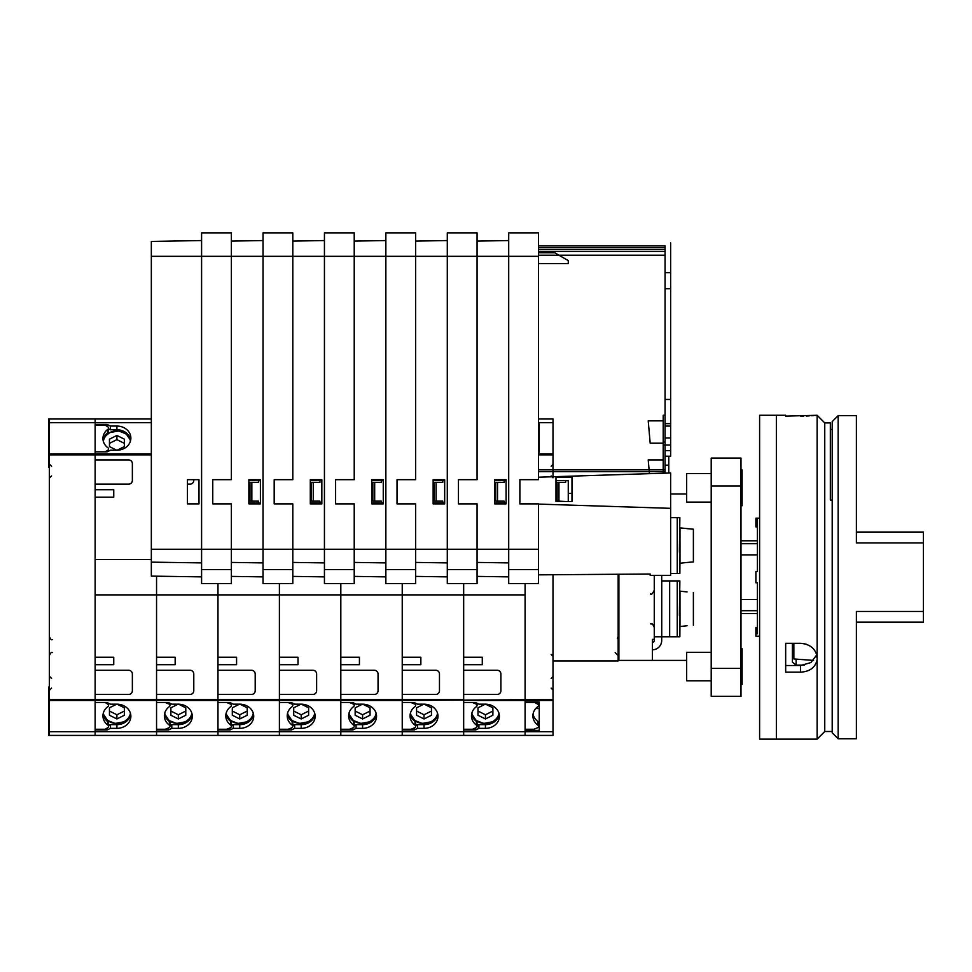 <?xml version="1.0" encoding="UTF-8"?>
<svg xmlns="http://www.w3.org/2000/svg" width="972" height="972" viewBox="0 0 972 972"><rect width="100%" height="100%" fill="white"/><g stroke="black" fill="none" stroke-linecap="round" stroke-linejoin="round"><path stroke-width="1.46" d="M538.488 427.716L539.229 427.716M539.229 445.869L538.488 445.869M539.229 708.527L535.791 708.527M539.229 726.692L538.439 726.692M538.488 452.332L539.229 452.332L539.229 423.986L538.488 423.986M113.748 664.678L95.135 664.678L113.748 664.678L113.748 657.242L95.135 657.242L95.135 594.888L156.553 594.888L156.553 576.189L156.553 594.888L217.971 594.888L217.971 583.54L217.971 594.888L279.401 594.888L279.401 583.54L279.401 594.888L340.82 594.888L340.82 583.54L340.82 594.888L402.238 594.888L402.238 583.54L402.238 594.888L463.668 594.888L463.668 583.54L463.668 657.242L482.282 657.242L482.282 664.678L463.668 664.678L463.668 670.267L497.166 670.267A3.718 3.718 0 0 1 500.896 673.985L500.896 690.74A3.718 3.718 0 0 1 497.166 694.458L463.668 694.458L463.668 702.562L475.685 702.562L478.917 704.178L485.441 704.178A13.96 12.089 180 0 1 499.401 716.267A13.96 12.089 180 0 1 485.441 728.356L478.917 728.356L475.685 729.96L463.668 729.96L463.668 731.685L525.087 731.685L525.087 730.409L539.229 730.409L539.229 702.076L525.087 702.076L525.087 700.484L525.087 735.415L553.007 735.415L553.007 574.744M538.488 418.993L553.007 418.993L553.007 476.742M525.087 583.54L525.087 700.484L553.007 700.484M618.156 574.258L618.156 660.948L553.007 660.948M565.607 501.491L558.949 501.151L558.949 482.537L565.607 482.537L565.607 480.678L555.984 480.678L555.984 477.288L571.986 477.288L571.986 501.491L555.984 501.491L555.984 477.288L571.986 477.288L571.986 493.448L568.268 493.448M803.601 643.573L806.553 644.339M809.263 645.554L811.693 647.206M813.758 649.211L815.399 651.544M816.516 654.01L816.772 654.836L810.903 662.576L800.551 665.516L785.668 665.516M815.945 657.011L816.772 654.836M776.361 739.133L759.606 739.133L759.606 415.275L776.361 415.275L776.361 739.133L817.124 739.133L817.124 656.635C815.399 648.531 809.87 644.096 800.551 643.306L785.668 643.306L785.668 672.162L800.551 672.162C809.858 671.628 815.374 667.472 817.124 659.684M817.124 656.635L817.124 415.287L785.668 416.125L785.668 415.275L776.361 415.275M816.589 415.336L815.387 415.445M813.673 415.603L811.693 415.749M809.263 415.895L806.456 416.028M803.601 416.101L800.551 416.125M832.202 500.058L830.331 500.058L830.331 422.905L824.754 422.905L817.209 415.36M832.202 731.503L824.754 731.503L824.754 422.905M813.528 660.425L793.857 658.955L793.857 643.306M804.549 665.127L796.092 665.127L796.092 659.66M792.362 643.306L792.362 662.09L796.092 665.127M792.362 655.493A3.718 3.22 180 0 0 793.857 658.068M856.393 532.048L923.4 532.048L923.4 622.359L856.393 622.359M923.4 611.461L856.393 611.461L856.393 738.756L838.156 738.756L838.156 415.639L856.393 415.639L856.393 542.947L923.4 542.947M838.156 738.756L832.202 732.803L832.202 421.605L838.156 415.639M740.992 668.408L740.992 458.079L711.212 458.079L711.212 696.329L740.992 696.329L740.992 668.408L711.212 668.408M740.992 648.676L742.11 648.676L742.11 684.409L740.992 684.409M740.992 469.998L742.11 469.998L742.11 505.732L740.992 505.732M711.212 652.297L686.645 652.297L686.645 680.789L711.212 680.789M711.212 473.619L686.645 473.619L686.645 502.111L711.212 502.111M687.058 591.924L679.987 591.158L679.987 626.527L687.058 625.761M687.058 562.472L679.987 563.238L679.987 527.881L693.388 529.205L693.388 561.913L687.058 562.472L693.388 561.913M693.388 529.205L687.058 528.647M686.645 494.007L670.644 494.007M686.645 660.401L618.897 660.401L618.897 574.245M654.265 575.339L654.265 639.369L652.394 639.369L652.394 660.401M661.738 636.769L661.738 580.928L669.659 580.928L669.659 636.769L661.738 636.769M679.392 615.3L679.865 580.928L669.659 580.928M679.987 617.961L679.865 636.769L669.659 636.769M661.701 575.339L661.701 640.487A9.307 9.307 0 0 1 652.394 649.794M652.394 642.346A1.859 1.859 0 0 0 654.265 640.487L654.265 639.369M693.388 592.483L693.388 625.203M661.701 636.769L654.265 636.769M679.392 552.023L679.865 517.639L670.644 517.639M679.987 554.684L679.865 573.48L670.644 573.48M740.992 599.542L757.37 599.542M740.992 613.611L757.37 613.611M757.37 526.946L755.888 526.946L755.888 518.197L757.37 518.197L757.37 571.621L755.888 571.621L755.888 582.787L757.37 582.787L757.37 633.78L755.888 633.78L755.888 627.462L757.37 627.462M740.992 554.866L757.37 554.866M740.992 540.797L757.37 540.797M759.606 636.21L755.888 636.21L755.888 633.78M538.488 574.853L650.159 574.015L650.159 575.339L670.644 575.339L670.644 508.332L538.488 504.091M519.874 503.873L519.874 479.67L538.488 479.67L538.488 232.867L508.708 232.867L508.708 583.54L538.488 583.54L538.488 503.873L519.874 503.873L519.874 479.67M670.644 508.332L670.644 472.975L538.488 477.216M665.055 456.22L670.644 456.22L670.644 242.951L670.644 272.695L665.055 272.695L665.055 399.456L670.644 399.456L670.644 288.708L665.055 288.708M665.055 423.646L670.644 423.646L670.644 445.055L665.055 445.055L665.055 399.456M649.26 471.699L553.007 471.699M558.924 255.199L665.055 255.199L665.055 245.892L665.055 272.695M531.477 503.873L519.874 503.496M665.055 473.145L665.055 445.055L663.196 445.055L663.196 473.206M538.488 471.699L665.055 471.699L665.055 469.841L538.488 469.841M670.644 272.695L670.644 288.708M665.055 415.275L663.196 415.275L663.196 445.055M668.772 456.22L668.772 473.036M670.644 423.646L670.644 399.456M648.786 427.182L649.211 432.018M663.196 443.196L650.183 443.196L648.227 420.852L663.196 420.852M648.786 466.268L649.211 471.104M649.43 473.656L648.227 459.938L663.196 459.938M670.644 456.22L670.644 445.055M665.055 450.631L670.644 450.631M665.055 245.892L538.488 245.892L665.055 245.892M665.055 251.481L538.488 251.481M568.268 501.491L568.268 480.678L565.607 480.678M558.949 501.151L557.102 501.151L557.102 482.537L558.949 482.537M458.456 479.67L458.456 503.873L458.456 479.67L477.07 479.67L477.07 232.867L447.29 232.867L447.29 583.54L477.07 583.54L477.07 503.873L458.456 503.873M508.708 240.546L477.07 241.105L508.708 240.546M506.096 503.873L506.096 479.67L494.566 479.67L494.566 503.873L506.096 503.873M508.708 576.87L477.07 576.396M538.488 263.582L568.268 263.582L568.268 260.605L554.733 252.781L538.488 252.781M506.096 503.01L494.566 503.01M504.189 503.01L504.189 501.151L497.53 501.151L497.53 482.537L495.684 482.537L495.684 501.151L497.53 501.151M497.53 482.537L504.189 482.537L504.189 480.678L494.566 480.678M506.096 480.678L504.189 480.678M397.026 479.67L397.026 503.873L397.026 479.67L415.639 479.67L415.639 232.867L385.86 232.867L385.86 583.54L415.639 583.54L415.639 503.873L397.026 503.873M447.29 240.546L415.639 241.105L447.29 240.546M444.678 503.873L444.678 479.67L433.135 479.67L433.135 503.873L444.678 503.873M447.29 576.87L415.639 576.396M444.678 503.01L433.135 503.01M442.758 503.01L442.758 501.151L436.112 501.151L436.112 482.537L434.253 482.537L434.253 501.151L436.112 501.151M436.112 482.537L442.758 482.537L442.758 480.678L433.135 480.678M444.678 480.678L442.758 480.678M335.607 479.67L335.607 503.873L335.607 479.67L354.221 479.67L354.221 232.867L324.441 232.867L324.441 583.54L354.221 583.54L354.221 503.873L335.607 503.873M385.86 240.546L354.221 241.105L385.86 240.546M383.26 503.873L383.26 479.67L371.717 479.67L371.717 503.873L383.26 503.873M385.86 576.87L354.221 576.396M383.26 503.01L371.717 503.01M381.34 503.01L381.34 501.151L374.682 501.151L374.682 482.537L372.835 482.537L372.835 501.151L374.682 501.151M374.682 482.537L381.34 482.537L381.34 480.678L371.717 480.678M383.26 480.678L381.34 480.678M274.189 479.67L274.189 503.873L274.189 479.67L292.803 479.67L292.803 232.867L263.023 232.867L263.023 583.54L292.803 583.54L292.803 503.873L274.189 503.873M324.441 240.546L292.803 241.105L324.441 240.546M321.841 503.873L321.841 479.67L310.299 479.67L310.299 503.873L321.841 503.873M324.441 576.87L292.803 576.396M321.841 503.01L310.299 503.01M319.922 503.01L319.922 501.151L313.263 501.151L313.263 482.537L311.417 482.537L311.417 501.151L313.263 501.151M313.263 482.537L319.922 482.537L319.922 480.678L310.299 480.678M321.841 480.678L319.922 480.678M212.759 479.67L212.759 503.873L212.759 479.67L231.372 479.67L231.372 232.867L201.593 232.867L201.593 583.54L231.372 583.54L231.372 503.873L212.759 503.873M263.023 240.546L231.372 241.105L263.023 240.546M260.411 503.873L260.411 479.67L248.868 479.67L248.868 503.873L260.411 503.873M263.023 576.87L231.372 576.396M260.411 503.01L248.868 503.01M258.491 503.01L258.491 501.151L251.845 501.151L251.845 482.537L249.986 482.537L249.986 501.151L251.845 501.151M251.845 482.537L258.491 482.537L258.491 480.678L248.868 480.678M260.411 480.678L258.491 480.678M151.34 241.433L201.593 240.546L151.34 241.433L151.34 576.117L201.593 576.87M198.993 503.873L198.993 479.67L187.45 479.67L187.45 503.873L198.993 503.873M95.135 664.678L95.135 670.267L128.632 670.267A3.718 3.718 0 0 1 132.362 673.985L132.362 690.74A3.718 3.718 0 0 1 128.632 694.458L95.135 694.458L95.135 699.548L156.553 699.548L156.553 594.888L156.553 657.242L175.167 657.242L175.167 664.678L156.553 664.678L156.553 670.267L190.062 670.267A3.718 3.718 0 0 1 193.78 673.985L193.78 690.74A3.718 3.718 0 0 1 190.062 694.458L156.553 694.458L156.553 699.548L217.971 699.548L217.971 594.888L217.971 657.242L236.585 657.242L236.585 664.678L217.971 664.678L217.971 670.267L251.481 670.267A3.718 3.718 0 0 1 255.199 673.985L255.199 690.74A3.718 3.718 0 0 1 251.481 694.458L217.971 694.458L217.971 699.548L279.401 699.548L279.401 594.888L279.401 657.242L298.015 657.242L298.015 664.678L279.401 664.678L279.401 670.267L312.899 670.267A3.718 3.718 0 0 1 316.629 673.985L316.629 690.74A3.718 3.718 0 0 1 312.899 694.458L279.401 694.458L279.401 699.548L340.82 699.548L340.82 594.888L340.82 657.242L359.433 657.242L359.433 664.678L340.82 664.678L340.82 670.267L374.329 670.267A3.718 3.718 0 0 1 378.047 673.985L378.047 690.74A3.718 3.718 0 0 1 374.329 694.458L340.82 694.458L340.82 699.548L402.238 699.548L402.238 594.888L402.238 657.242L420.852 657.242L420.852 664.678L402.238 664.678L402.238 670.267L435.748 670.267A3.718 3.718 0 0 1 439.466 673.985L439.466 690.74A3.718 3.718 0 0 1 435.748 694.458L402.238 694.458L402.238 699.548L463.668 699.548L463.668 594.888L525.087 594.888L525.087 700.484L463.668 700.484L463.668 735.415L525.087 735.415L525.087 731.685L553.007 731.685M500.884 480.678A3.718 3.718 0 0 0 500.896 480.411L500.896 479.67M499.231 714.408A13.96 12.089 0 0 1 485.441 724.638L478.917 724.638L477.07 725.562M478.917 728.356L478.917 724.638M475.685 729.96L475.685 727.919M533.069 714.031A13.96 12.089 180 0 0 537.88 721.418L537.88 725.136A13.96 12.089 0 0 1 532.899 715.89A13.96 12.089 0 0 1 537.783 706.705A1.859 1.616 0 0 0 537.431 703.995L537.431 702.076M537.88 725.136A1.859 1.616 0 0 1 538.488 726.339L538.488 722.609A1.859 1.616 180 0 0 537.88 721.418M538.488 726.339A1.859 1.616 0 0 1 537.431 727.797L533.835 729.267L525.087 729.267M533.835 702.076L537.431 703.995M533.835 702.513L525.087 702.513M482.282 664.678L463.668 664.678M485.235 704.178L477.993 707.798L477.993 715.246L485.441 718.964L492.889 715.246L492.889 707.798L485.648 704.178M477.993 707.798L477.993 711.054L485.441 714.772L492.889 711.054L492.889 707.798M485.441 718.964L485.441 714.772M553.007 699.548L402.238 700.484L402.238 702.562L414.266 702.562L417.486 704.178L424.023 704.178A13.96 12.089 180 0 1 437.983 716.267A13.96 12.089 180 0 1 424.023 728.356L417.486 728.356L414.266 729.96L402.238 729.96L402.238 735.415L463.668 735.415L463.668 731.685L402.238 731.685L402.238 735.415L340.82 735.415L340.82 731.685L340.82 735.415L279.401 735.415L279.401 731.685L279.401 735.415L217.971 735.415L217.971 731.685L217.971 735.415L156.553 735.415L156.553 731.685L156.553 735.415L48.6 735.415L48.6 687.022L49.341 687.022M151.34 418.993L95.135 418.993L95.135 424.436L107.151 424.436L110.383 426.052L116.907 426.052A13.96 12.089 0 0 1 130.868 438.141A13.96 12.089 0 0 1 116.907 450.23L110.383 450.23L107.151 451.846L95.135 451.846L95.135 700.484L156.553 700.484L156.553 699.548L156.553 700.484L217.971 700.484L217.971 699.548L217.971 700.484L279.401 700.484L279.401 699.548L279.401 700.484L340.82 700.484L340.82 699.548L340.82 700.484L402.238 700.484L402.238 699.548L402.238 731.685L340.82 731.685L340.82 729.96L352.848 729.96L352.848 727.919M439.453 480.678A3.718 3.718 0 0 0 439.466 480.411L439.466 479.67M437.813 714.408A13.96 12.089 0 0 1 424.023 724.638L417.486 724.638L415.639 725.562M417.486 728.356L417.486 724.638M414.266 729.96L414.266 727.919M471.651 714.031A13.96 12.089 180 0 0 476.45 721.418L476.45 725.136A13.96 12.089 0 0 1 471.481 715.89A13.96 12.089 0 0 1 476.365 706.705A1.859 1.616 0 0 0 476.001 703.995L476.001 702.72M476.45 725.136A1.859 1.616 0 0 1 477.07 726.339L477.07 722.609A1.859 1.616 180 0 0 476.45 721.418M477.07 726.339A1.859 1.616 0 0 1 476.001 727.797L472.416 729.267L463.668 729.267M472.538 702.562L476.001 703.995M420.852 664.678L402.238 664.678M423.816 704.178L416.575 707.798L416.575 715.246L424.023 718.964L431.459 715.246L431.459 707.798L424.229 704.178M416.575 707.798L416.575 711.054L424.023 714.772L431.459 711.054L431.459 707.798M424.023 718.964L424.023 714.772M95.135 489.718L113.748 489.718L95.135 489.718L95.135 484.141L128.632 484.141A3.718 3.718 0 0 0 132.362 480.411L132.362 463.668A3.718 3.718 0 0 0 128.632 459.938L95.135 459.938L95.135 418.993L49.341 418.993L49.341 699.548L95.135 699.548L95.135 702.562L107.151 702.562L110.383 704.178L116.907 704.178A13.96 12.089 180 0 1 130.868 716.267A13.96 12.089 180 0 1 116.907 728.356L110.383 728.356L107.151 729.96L95.135 729.96L95.135 731.685L156.553 731.685L156.553 700.484L156.553 702.562L168.581 702.562L171.801 704.178L178.326 704.178A13.96 12.089 180 0 1 192.286 716.267A13.96 12.089 180 0 1 178.326 728.356L171.801 728.356L168.581 729.96L156.553 729.96L156.553 731.685L217.971 731.685L217.971 700.484L217.971 702.562L230 702.562L233.219 704.178L239.756 704.178A13.96 12.089 180 0 1 253.716 716.267A13.96 12.089 180 0 1 239.756 728.356L233.219 728.356L230 729.96L217.971 729.96L217.971 731.685L279.401 731.685L279.401 700.484L279.401 702.562L291.418 702.562L294.65 704.178L301.174 704.178A13.96 12.089 180 0 1 315.135 716.267A13.96 12.089 180 0 1 301.174 728.356L294.65 728.356L291.418 729.96L279.401 729.96L279.401 731.685L340.82 731.685L340.82 700.484L340.82 702.562L352.848 702.562L356.068 704.178L362.592 704.178A13.96 12.089 180 0 1 376.553 716.267A13.96 12.089 180 0 1 362.592 728.356L356.068 728.356L352.848 729.96M378.035 480.678A3.718 3.718 0 0 0 378.047 480.411L378.047 479.67M376.395 714.408A13.96 12.089 0 0 1 362.592 724.638L356.068 724.638L354.221 725.562M356.068 728.356L356.068 724.638M410.22 714.031A13.96 12.089 180 0 0 415.032 721.418L415.032 725.136A13.96 12.089 0 0 1 410.062 715.89A13.96 12.089 0 0 1 414.947 706.705A1.859 1.616 0 0 0 414.582 703.995L414.582 702.72M415.032 725.136A1.859 1.616 0 0 1 415.639 726.339L415.639 722.609A1.859 1.616 180 0 0 415.032 721.418M415.639 726.339A1.859 1.616 0 0 1 414.582 727.797L410.986 729.267L402.238 729.267M411.107 702.562L414.582 703.995M359.433 664.678L340.82 664.678M362.398 704.178L355.157 707.798L355.157 715.246L362.592 718.964L370.04 715.246L370.04 707.798L362.799 704.178M355.157 707.798L355.157 711.054L362.592 714.772L370.04 711.054L370.04 707.798M362.592 718.964L362.592 714.772M316.617 480.678A3.718 3.718 0 0 0 316.629 480.411L316.629 479.67M314.964 714.408A13.96 12.089 0 0 1 301.174 724.638L294.65 724.638L292.803 725.562M294.65 728.356L294.65 724.638M291.418 729.96L291.418 727.919M348.802 714.031A13.96 12.089 180 0 0 353.614 721.418L353.614 725.136A13.96 12.089 0 0 1 348.632 715.89A13.96 12.089 0 0 1 353.516 706.705A1.859 1.616 0 0 0 353.164 703.995L353.164 702.72M353.614 725.136A1.859 1.616 0 0 1 354.221 726.339L354.221 722.609A1.859 1.616 180 0 0 353.614 721.418M354.221 726.339A1.859 1.616 0 0 1 353.164 727.797L349.568 729.267L340.82 729.267M349.689 702.562L353.164 703.995M298.015 664.678L279.401 664.678M300.968 704.178L293.726 707.798L293.726 715.246L301.174 718.964L308.622 715.246L308.622 707.798L301.381 704.178M293.726 707.798L293.726 711.054L301.174 714.772L308.622 711.054L308.622 707.798M301.174 718.964L301.174 714.772M255.199 480.678A3.718 3.718 0 0 0 255.199 480.411L255.199 479.67M253.546 714.408A13.96 12.089 0 0 1 239.756 724.638L233.219 724.638L231.372 725.562M233.219 728.356L233.219 724.638M230 729.96L230 727.919M287.384 714.031A13.96 12.089 180 0 0 292.183 721.418L292.183 725.136A13.96 12.089 0 0 1 287.214 715.89A13.96 12.089 0 0 1 292.098 706.705A1.859 1.616 0 0 0 291.734 703.995L291.734 702.72M292.183 725.136A1.859 1.616 0 0 1 292.803 726.339L292.803 722.609A1.859 1.616 180 0 0 292.183 721.418M292.803 726.339A1.859 1.616 0 0 1 291.734 727.797L288.149 729.267L279.401 729.267M288.271 702.562L291.734 703.995M236.585 664.678L217.971 664.678M239.549 704.178L232.308 707.798L232.308 715.246L239.756 718.964L247.204 715.246L247.204 707.798L239.963 704.178M232.308 707.798L232.308 711.054L239.756 714.772L247.204 711.054L247.204 707.798M239.756 718.964L239.756 714.772M187.45 484.141L190.062 484.141A3.718 3.718 0 0 0 193.78 480.411L193.78 479.67M192.128 714.408A13.96 12.089 0 0 1 178.326 724.638L171.801 724.638L169.954 725.562M171.801 728.356L171.801 724.638M168.581 729.96L168.581 727.919M225.966 714.031A13.96 12.089 180 0 0 230.765 721.418L230.765 725.136A13.96 12.089 0 0 1 225.796 715.89A13.96 12.089 0 0 1 230.68 706.705A1.859 1.616 0 0 0 230.315 703.995L230.315 702.72M230.765 725.136A1.859 1.616 0 0 1 231.372 726.339L231.372 722.609A1.859 1.616 180 0 0 230.765 721.418M231.372 726.339A1.859 1.616 0 0 1 230.315 727.797L226.719 729.267L217.971 729.267M226.84 702.562L230.315 703.995M175.167 664.678L156.553 664.678M178.131 704.178L170.89 707.798L170.89 715.246L178.326 718.964L185.774 715.246L185.774 707.798L178.532 704.178M170.89 707.798L170.89 711.054L178.326 714.772L185.774 711.054L185.774 707.798M178.326 718.964L178.326 714.772M49.341 699.548L49.341 700.484L95.135 700.484L95.135 735.415L95.135 731.685L49.341 731.685L49.341 735.415M113.748 489.718L113.748 497.166L95.135 497.166L95.135 559.52L151.34 559.52M107.151 424.436L107.151 426.38M108.536 428.846L110.383 429.77L116.907 429.77A13.96 12.089 180 0 1 130.698 440M110.383 426.052L110.383 429.77M130.698 714.408A13.96 12.089 0 0 1 116.907 724.638L110.383 724.638L108.536 725.562M110.383 728.356L110.383 724.638M107.151 729.96L107.151 728.028M164.535 714.031A13.96 12.089 180 0 0 169.347 721.418L169.347 725.136A13.96 12.089 0 0 1 164.377 715.89A13.96 12.089 0 0 1 169.25 706.705A1.859 1.616 0 0 0 168.897 703.995L168.897 702.72M169.347 725.136A1.859 1.616 0 0 1 169.954 726.339L169.954 722.609A1.859 1.616 180 0 0 169.347 721.418M169.954 726.339A1.859 1.616 0 0 1 168.897 727.797L165.301 729.267L156.553 729.267M165.422 702.562L168.897 703.995M116.701 704.178L109.459 707.798L109.459 715.246L116.907 718.964L124.355 715.246L124.355 707.798L117.114 704.178M109.459 707.798L109.459 711.054L116.907 714.772L124.355 711.054L124.355 707.798M116.907 718.964L116.907 714.772M117.114 450.23L124.355 446.61L124.355 439.162L116.907 435.444L109.459 439.162L109.459 446.61L116.701 450.23M116.907 435.444L116.907 439.636L109.459 443.353L109.459 446.61M124.355 446.61L124.355 443.353L116.907 439.636M108.536 726.339A1.859 1.616 0 0 0 107.831 725.076L107.831 721.722A1.859 1.616 0 0 1 108.536 722.986L108.536 726.339A1.859 1.616 0 0 1 107.771 727.639L105.183 729.267L95.135 729.267M107.831 721.722A13.96 12.089 0 0 1 103.081 714.213M95.135 425.128L105.183 425.128L107.771 426.769A1.859 1.616 180 0 1 108.536 428.069L108.536 431.422A1.859 1.616 180 0 1 107.831 432.686A13.96 12.089 180 0 0 103.081 440.195M108.536 428.069A1.859 1.616 180 0 1 107.831 429.332A13.96 12.089 180 0 0 102.947 438.518A13.96 12.089 180 0 0 107.831 447.703A1.859 1.616 180 0 1 107.771 450.267L105.268 451.846M107.831 725.076A13.96 12.089 0 0 1 102.947 715.89A13.96 12.089 0 0 1 107.831 706.705A1.859 1.616 0 0 0 107.771 704.141L107.771 702.865M105.268 702.562L107.771 704.141M49.341 700.484L49.341 731.685M49.341 418.993L48.6 418.993L48.6 467.386L49.341 467.386M107.831 429.332L107.831 432.686M538.488 454.86L553.007 454.86M538.488 453.924L553.007 453.924M538.488 422.711L553.007 422.711M800.551 672.162L800.551 665.516M923.4 622.165L856.393 622.165M923.4 532.243L856.393 532.243M740.992 486L711.212 486M677.229 636.769L677.229 580.928M677.229 573.48L677.229 517.639M649.089 469.841L553.007 469.841M663.196 442.078L665.055 442.078M665.055 255.199L538.488 255.199M665.055 247.751L538.488 247.751M665.055 249.622L538.488 249.622M538.488 256.316L151.34 256.316M538.488 549.253L151.34 549.253M508.708 562.897L477.07 562.423M508.708 569.568L538.488 569.568M447.29 562.897L415.639 562.423M447.29 569.568L477.07 569.568M385.86 562.897L354.221 562.423M385.86 569.568L415.639 569.568M324.441 562.897L292.803 562.423M324.441 569.568L354.221 569.568M263.023 562.897L231.372 562.423M263.023 569.568L292.803 569.568M201.593 562.897L151.34 562.144M201.593 569.568L231.372 569.568M485.441 728.356L485.441 724.638M498.976 713.29A13.681 11.846 0 0 1 485.307 723.362A13.681 11.846 0 0 1 471.87 713.047M499.158 714.007A14.058 12.174 0 0 1 485.344 723.52A14.058 12.174 0 0 1 471.687 713.837L476.122 720.483L483.667 723.46L492.768 721.759L497.142 718.114L499.158 714.007M424.023 728.356L424.023 724.638M437.546 713.29A13.681 11.846 0 0 1 423.877 723.362A13.681 11.846 0 0 1 410.451 713.047M437.728 714.007A14.058 12.174 0 0 1 423.913 723.52A14.058 12.174 0 0 1 410.257 713.837L414.704 720.483L422.237 723.46L431.349 721.759L435.711 718.114L437.74 714.007M362.592 728.356L362.592 724.638M376.128 713.29A13.681 11.846 0 0 1 362.459 723.362A13.681 11.846 0 0 1 349.033 713.047M376.31 714.007A14.058 12.174 0 0 1 362.495 723.52A14.058 12.174 0 0 1 348.839 713.837L353.273 720.483L360.819 723.46L369.931 721.759L374.293 718.114L376.31 714.007M301.174 728.356L301.174 724.638M314.709 713.29A13.681 11.846 0 0 1 301.041 723.362A13.681 11.846 0 0 1 287.603 713.047M314.892 714.007A14.058 12.174 0 0 1 301.077 723.52A14.058 12.174 0 0 1 287.42 713.837L291.855 720.483L299.4 723.46L308.501 721.759L312.875 718.114L314.892 714.007M239.756 728.356L239.756 724.638M253.279 713.29A13.681 11.846 0 0 1 239.61 723.362A13.681 11.846 0 0 1 226.184 713.047M253.473 714.007A14.058 12.174 0 0 1 239.659 723.52A14.058 12.174 0 0 1 226.002 713.837L230.437 720.483L237.97 723.46L247.082 721.759L251.444 718.114L253.473 714.007M178.326 728.356L178.326 724.638M191.861 713.29A13.681 11.846 0 0 1 178.192 723.362A13.681 11.846 0 0 1 164.766 713.047M192.043 714.007A14.058 12.174 0 0 1 178.228 723.52A14.058 12.174 0 0 1 164.572 713.837L169.007 720.483L176.552 723.46L185.664 721.759L190.026 718.114L192.043 714.007M49.341 454.86L151.34 454.86M49.341 453.924L151.34 453.924M49.341 422.711L151.34 422.711M116.907 426.052L116.907 429.77M116.907 728.356L116.907 724.638M130.442 713.29A13.681 11.846 0 0 1 116.774 723.362A13.681 11.846 0 0 1 103.336 713.047M130.625 714.007A14.058 12.174 0 0 1 116.81 723.52A14.058 12.174 0 0 1 103.154 713.837L107.588 720.483L115.133 723.46L124.234 721.759L128.608 718.114L130.625 714.007M103.336 441.349A13.681 11.846 180 0 1 116.774 431.033A13.681 11.846 180 0 1 130.442 441.118M103.154 440.571A14.058 12.174 180 0 1 116.81 430.888A14.058 12.174 180 0 1 130.625 440.401L126.226 433.925L118.681 430.948L109.581 432.637L105.219 436.294L103.154 440.559M107.771 450.267L107.771 451.53M49.341 693.558L48.6 693.558M49.341 695.66L48.6 695.66M49.341 458.748L48.6 458.748M49.341 460.837L48.6 460.837M551.148 475.952L553.007 477.811M551.148 466.268L553.007 464.409M551.148 688.14L553.007 689.999M551.148 678.456L553.007 676.597M551.148 654.448L553.007 656.307M615.167 652.589L618.156 655.565M617.329 638.628L618.156 636.575M618.156 631.18L618.897 631.18M824.754 731.503L817.124 739.133M830.331 429.417L832.202 429.417M650.535 623.732C651.823 624.947 651.58 621.363 654.265 627.462M650.535 593.953C651.24 595.058 652.479 593.819 654.265 590.235M618.897 638.628L618.156 638.628M618.897 653.512L618.156 653.512M740.992 610.708L757.37 610.708M759.606 518.197L757.37 518.197M740.992 543.7L757.37 543.7M665.055 437.983L670.644 437.983M665.055 426.064L670.644 426.064M665.055 465.151L668.772 465.151M538.488 702.076L538.488 705.441M477.07 703.254L477.07 705.441M415.639 703.254L415.639 705.441M354.221 703.254L354.221 705.441M292.803 703.254L292.803 705.441M231.372 703.254L231.372 705.441M169.954 703.254L169.954 705.441M52.318 639.552C51.613 640.305 50.617 639.309 49.341 636.575M52.318 652.589C51.613 651.835 50.617 652.832 49.341 655.565M51.577 688.14L49.341 690.363M51.577 678.456L49.341 676.22M51.577 475.952L49.341 478.188M51.577 466.268L49.341 464.033M108.536 451.154L108.536 448.955M108.536 703.254L108.536 705.441"/></g></svg>
